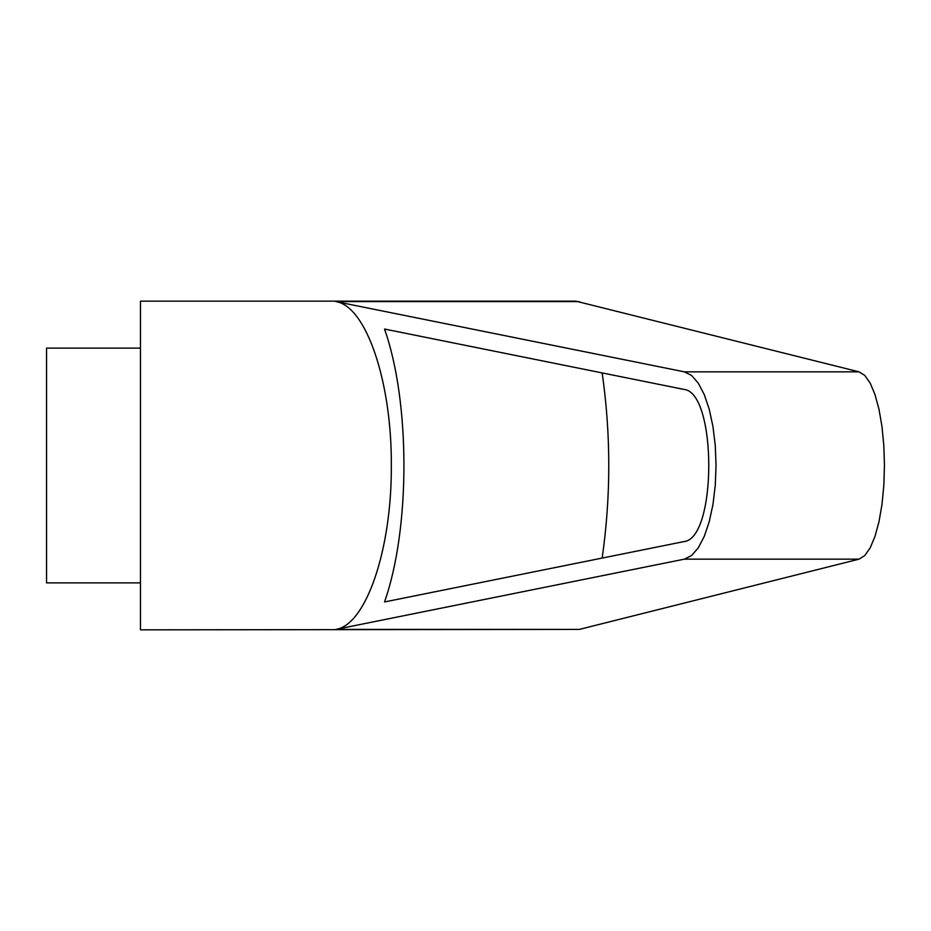 <?xml version="1.0" encoding="UTF-8"?>
<svg xmlns="http://www.w3.org/2000/svg" width="931" height="931" viewBox="0 0 931 931"><rect width="100%" height="100%" fill="white"/><g stroke="black" fill="none" stroke-linecap="round" stroke-linejoin="round"><path stroke-width="1.4" d="M140.465 465.5L140.465 629.845L579.361 629.403L859.022 559.159L864.783 555.563L870.194 547.859L875 536.407L878.992 521.721L881.983 504.462L883.822 485.435L884.45 465.5L883.822 445.565L881.983 426.538L878.992 409.279L875 394.593L870.194 383.141L864.783 375.437L859.022 371.841L575.847 301.155L140.465 301.155L140.465 465.5M335.882 301.597L684.355 371.841L691.535 375.437L698.285 383.141L704.267 394.593L709.236 409.279L712.96 426.538L715.264 445.565L716.044 465.5L715.264 485.435L712.96 504.462L709.236 521.721L704.267 536.407L698.285 547.859L691.535 555.563L684.355 559.159L335.882 629.403C366.232 624.841 391.881 548.976 391.323 465.5C391.881 382.024 366.232 306.159 335.882 301.597L579.361 301.597M140.465 348.113L46.55 348.113L46.55 582.887L140.465 582.887M683.889 389.402C717.068 392.126 717.068 538.874 683.889 541.598L384.515 601.95C410.396 528.855 410.396 402.145 384.515 329.05L683.889 389.402M602.171 372.935C610.98 434.649 610.98 496.351 602.171 558.065M335.882 629.403L579.361 629.403M684.355 371.841L859.022 371.841M684.355 559.159L859.022 559.159"/></g></svg>
